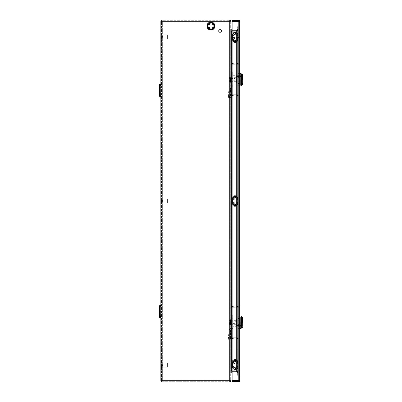 <?xml version="1.0" encoding="UTF-8"?>
<svg xmlns="http://www.w3.org/2000/svg" width="402" height="402" viewBox="0 0 402 402"><rect width="100%" height="100%" fill="white"/><g stroke="black" fill="none" stroke-linecap="round" stroke-linejoin="round"><path stroke-width="0.3" stroke-dasharray="2.01 1.51" d="M160.664 85.415L160.86 96.254L159.7 96.5L159.478 85.289L159.7 84.224L160.86 84.47L160.664 95.309L159.478 95.309L159.7 96.5L160.86 96.254L160.664 85.415L159.478 85.415L159.7 84.224L160.86 84.47L160.664 85.415L159.478 85.415L160.664 85.415L160.86 84.47L159.7 84.224L159.478 85.289L159.478 95.435L159.7 96.5L160.86 96.254L160.664 95.309L159.478 95.309L159.478 85.415M159.478 89.767L159.478 93.133L159.478 87.591L159.478 90.958L159.478 89.767L160.664 89.767L160.664 93.133L160.664 87.591L160.664 90.958L160.664 89.767L159.478 89.767M160.664 95.309L159.478 95.309M160.664 90.958L160.664 93.133L160.664 90.958L159.478 90.958L159.478 93.133L159.478 90.958L160.664 90.958M159.478 311.64L159.7 305.5L160.86 305.746L160.664 311.64L160.664 306.691L159.478 306.691L159.478 316.711L159.7 317.776L160.86 317.53L160.664 306.691L159.478 306.691L159.7 305.5L160.86 305.746L160.664 313.816L160.664 311.64L159.478 311.64L159.7 317.776L160.86 317.53L160.664 316.585L159.478 316.585L159.7 317.776L160.86 317.53L160.664 311.64L159.478 311.64L159.7 305.5L160.86 305.746L160.664 306.691L159.478 306.691L160.664 306.691L160.664 311.64L159.478 311.64L159.478 306.691L160.664 306.691L160.664 311.64L159.478 311.64L159.478 313.816L159.478 311.64M160.664 306.691L160.664 316.585L159.478 316.585L159.478 306.691L160.664 306.691L159.478 306.691M160.664 316.585L159.478 316.585M162.84 201.854L162.84 200.025L162.84 201.854M167.393 198.864L167.393 203.136L167.393 198.864L167.393 203.136L167.393 198.864L167.393 203.136L167.393 198.864L162.051 198.864L162.051 203.136L167.393 203.136L162.051 203.136L162.051 198.864L167.393 198.864L162.051 198.864L162.051 203.136L162.051 198.864L162.051 203.136L167.393 203.136M167.393 201.854L167.393 200.025L167.393 201.854M162.051 199.804L162.051 203.492L162.051 199.804M161.453 199.804L161.453 203.492L161.453 199.804M162.84 37.778L162.84 35.949L162.84 37.778M167.393 34.788L167.393 39.059L167.393 34.788L167.393 39.059L167.393 34.788L167.393 39.059L167.393 34.788L162.051 34.788L162.051 39.059L167.393 39.059L162.051 39.059L162.051 34.788L167.393 34.788L162.051 34.788L162.051 39.059L162.051 34.788L162.051 39.059L167.393 39.059M167.393 37.778L167.393 35.949L167.393 37.778M162.051 35.728L162.051 39.416L162.051 35.728M161.453 35.728L161.453 39.416L161.453 35.728M162.84 365.931L162.84 364.101L162.84 365.931M167.393 362.941L167.393 367.212L167.393 362.941L167.393 367.212L167.393 362.941L167.393 367.212L167.393 362.941L162.051 362.941L162.051 367.212L167.393 367.212L162.051 367.212L162.051 362.941L167.393 362.941L162.051 362.941L162.051 367.212L162.051 362.941L162.051 367.212L167.393 367.212M167.393 365.931L167.393 364.101L167.393 365.931M162.051 363.88L162.051 367.569L162.051 363.88M161.453 363.88L161.453 367.569L161.453 363.88M235.19 361.81L233.637 361.81L235.19 361.81M235.19 360.624L233.637 360.624L235.19 360.624M233.391 361.81L233.391 360.624L233.105 360.624L233.105 361.81L235.416 361.81L230.848 361.81L230.848 360.624L233.572 360.624L233.572 361.81M233.105 360.624L237.577 360.624L237.577 368.935L237.577 360.624L230.848 360.624L230.848 368.935L230.848 367.75L233.572 367.75L233.572 368.935L235.416 368.935L233.391 368.935L233.391 367.75L235.416 367.75L233.572 367.75M233.105 361.81L237.577 361.81L230.848 361.81L230.848 367.75L236.386 367.75L236.386 361.81L236.386 367.75L237.577 367.75L237.291 367.75L237.291 368.935L233.391 368.935M237.291 368.935L233.572 368.935M235.19 368.935L233.637 368.935L235.19 368.935M235.597 360.624L235.597 361.413L236.255 361.413L236.255 368.147L232.165 368.147L232.165 361.413L236.255 361.413M235.597 368.935L235.597 368.147L236.255 368.147M235.597 368.147L232.823 368.147L232.823 368.935M233.391 367.75L237.291 367.75M234.185 367.75L235.733 367.75L234.185 367.75M232.823 360.624L232.823 361.413L235.597 361.413M232.823 361.413L232.165 361.413M233.421 362.8A0.794 0.794 0 0 0 234.21 363.594A0.794 0.794 0 0 0 235.004 362.8A0.794 0.794 0 0 0 234.21 362.011A0.794 0.794 0 0 0 233.421 362.8A0.794 0.794 0 0 0 234.21 363.594A0.794 0.794 0 0 0 235.004 362.8A0.794 0.794 0 0 0 234.21 362.011A0.794 0.794 0 0 0 233.421 362.8M233.421 366.76A0.794 0.794 0 0 0 234.21 367.549A0.794 0.794 0 0 0 235.004 366.76A0.794 0.794 0 0 0 234.21 365.966A0.794 0.794 0 0 0 233.421 366.76A0.794 0.794 0 0 0 234.21 367.549A0.794 0.794 0 0 0 235.004 366.76A0.794 0.794 0 0 0 234.21 365.966A0.794 0.794 0 0 0 233.421 366.76M232.823 368.147L232.165 368.147M235.19 34.25L233.637 34.25L235.19 34.25M235.19 33.064L233.637 33.064L235.19 33.064M233.391 34.25L233.391 33.064L233.105 33.064L233.105 34.25L235.416 34.25L230.848 34.25L230.848 33.064L233.572 33.064L233.572 34.25M233.105 33.064L237.577 33.064L237.577 41.376L237.577 33.064L230.848 33.064L230.848 41.376L230.848 40.19L233.572 40.19L233.572 41.376L235.416 41.376L233.391 41.376L233.391 40.19L235.416 40.19L233.572 40.19M233.105 34.25L237.577 34.25L230.848 34.25L230.848 40.19L236.386 40.19L236.386 34.25L236.386 40.19L237.577 40.19L237.291 40.19L237.291 41.376L233.391 41.376M237.291 41.376L233.572 41.376M235.19 41.376L233.637 41.376L235.19 41.376M235.597 33.064L235.597 33.853L236.255 33.853L236.255 40.587L232.165 40.587L232.165 33.853L236.255 33.853M235.597 41.376L235.597 40.587L236.255 40.587M235.597 40.587L232.823 40.587L232.823 41.376M233.391 40.19L237.291 40.19M234.185 40.19L235.733 40.19L234.185 40.19M232.823 33.064L232.823 33.853L235.597 33.853M232.823 33.853L232.165 33.853M233.421 35.24A0.794 0.794 0 0 0 234.21 36.034A0.794 0.794 0 0 0 235.004 35.24A0.794 0.794 0 0 0 234.21 34.451A0.794 0.794 0 0 0 233.421 35.24A0.794 0.794 0 0 0 234.21 36.034A0.794 0.794 0 0 0 235.004 35.24A0.794 0.794 0 0 0 234.21 34.451A0.794 0.794 0 0 0 233.421 35.24M233.421 39.2A0.794 0.794 0 0 0 234.21 39.989A0.794 0.794 0 0 0 235.004 39.2A0.794 0.794 0 0 0 234.21 38.406A0.794 0.794 0 0 0 233.421 39.2A0.794 0.794 0 0 0 234.21 39.989A0.794 0.794 0 0 0 235.004 39.2A0.794 0.794 0 0 0 234.21 38.406A0.794 0.794 0 0 0 233.421 39.2M232.823 40.587L232.165 40.587M231.095 64.235L231.095 63.049L230.924 64.235L232.632 64.235L232.632 63.049L234.884 63.049L234.884 64.235L239.436 64.235L239.436 63.049L239.039 63.049L239.039 64.235M236.175 64.235L236.175 63.049L237.657 63.049L237.657 64.235L237.657 63.049L239.039 63.049M232.115 64.235L239.436 64.235L239.436 63.049L232.115 63.049M232.632 64.235L234.884 64.235L234.884 63.049L236.175 63.049M232.632 63.049L231.095 63.049M233.698 63.049L233.698 64.235L233.698 63.049M230.924 64.235L230.924 63.049M231.095 338.951L231.095 337.765L230.924 338.951L232.632 338.951L232.632 337.765L234.884 337.765L234.884 338.951L239.436 338.951L239.436 337.765L239.039 337.765L239.039 338.951M236.175 338.951L236.175 337.765L237.657 337.765L237.657 338.951L237.657 337.765L239.039 337.765M232.115 338.951L239.436 338.951L239.436 337.765L232.115 337.765M232.632 338.951L234.884 338.951L234.884 337.765L236.175 337.765M232.632 337.765L231.095 337.765M233.698 337.765L233.698 338.951L233.698 337.765M230.924 338.951L230.924 337.765M231.095 95.902L231.095 94.716L230.924 95.902L232.632 95.902L232.632 94.716L234.884 94.716L234.884 95.902L239.436 95.902L239.436 94.716L239.039 94.716L239.039 95.902M236.175 95.902L236.175 94.716L237.657 94.716L237.657 95.902L237.657 94.716L239.039 94.716M232.115 95.902L239.436 95.902L239.436 94.716L232.115 94.716M232.632 95.902L234.884 95.902L234.884 94.716L236.175 94.716M232.632 94.716L231.095 94.716M233.698 94.716L233.698 95.902L233.698 94.716M230.924 95.902L230.924 94.716M231.095 307.284L231.095 306.098L230.924 307.284L232.632 307.284L232.632 306.098L234.884 306.098L234.884 307.284L239.436 307.284L239.436 306.098L239.039 306.098L239.039 307.284M236.175 307.284L236.175 306.098L237.657 306.098L237.657 307.284L237.657 306.098L239.039 306.098M232.115 307.284L239.436 307.284L239.436 306.098L232.115 306.098M232.632 307.284L234.884 307.284L234.884 306.098L236.175 306.098M232.632 306.098L231.095 306.098M233.698 306.098L233.698 307.284L233.698 306.098M230.924 307.284L230.924 306.098M220.753 29.683A1.482 1.482 0 0 1 221.341 31.698A1.482 1.482 0 0 1 219.326 32.291A1.482 1.482 0 0 1 218.738 30.276A1.482 1.482 0 0 1 220.753 29.683A1.482 1.482 0 0 1 221.341 31.698A1.482 1.482 0 0 1 219.326 32.291A1.482 1.482 0 0 1 218.738 30.276A1.482 1.482 0 0 1 220.753 29.683M220.608 29.944A1.186 1.186 0 0 1 221.08 31.557A1.186 1.186 0 0 1 219.472 32.029A1.186 1.186 0 0 1 219 30.416A1.186 1.186 0 0 1 220.608 29.944A1.186 1.186 0 0 1 221.08 31.557A1.186 1.186 0 0 1 219.472 32.029A1.186 1.186 0 0 1 219 30.416A1.186 1.186 0 0 1 220.608 29.944M235.19 198.03L233.637 198.03L235.19 198.03M235.19 196.844L233.637 196.844L235.19 196.844M233.391 198.03L233.391 196.844L233.105 196.844L233.105 198.03L235.416 198.03L230.848 198.03L230.848 196.844L233.572 196.844L233.572 198.03M233.105 196.844L237.577 196.844L237.577 205.156L237.577 196.844L230.848 196.844L230.848 205.156L230.848 203.97L233.572 203.97L233.572 205.156L235.416 205.156L233.391 205.156L233.391 203.97L235.416 203.97L233.572 203.97M233.105 198.03L237.577 198.03L230.848 198.03L230.848 203.97L236.386 203.97L236.386 198.03L236.386 203.97L237.577 203.97L237.291 203.97L237.291 205.156L233.391 205.156M237.291 205.156L233.572 205.156M235.19 205.156L233.637 205.156L235.19 205.156M235.597 196.844L235.597 197.633L236.255 197.633L236.255 204.367L232.165 204.367L232.165 197.633L236.255 197.633M235.597 205.156L235.597 204.367L236.255 204.367M235.597 204.367L232.823 204.367L232.823 205.156M233.391 203.97L237.291 203.97M234.185 203.97L235.733 203.97L234.185 203.97M232.823 196.844L232.823 197.633L235.597 197.633M232.823 197.633L232.165 197.633M233.421 199.02A0.794 0.794 0 0 0 234.21 199.814A0.794 0.794 0 0 0 235.004 199.02A0.794 0.794 0 0 0 234.21 198.231A0.794 0.794 0 0 0 233.421 199.02A0.794 0.794 0 0 0 234.21 199.814A0.794 0.794 0 0 0 235.004 199.02A0.794 0.794 0 0 0 234.21 198.231A0.794 0.794 0 0 0 233.421 199.02M233.421 202.98A0.794 0.794 0 0 0 234.21 203.769A0.794 0.794 0 0 0 235.004 202.98A0.794 0.794 0 0 0 234.21 202.186A0.794 0.794 0 0 0 233.421 202.98A0.794 0.794 0 0 0 234.21 203.769A0.794 0.794 0 0 0 235.004 202.98A0.794 0.794 0 0 0 234.21 202.186A0.794 0.794 0 0 0 233.421 202.98M232.823 204.367L232.165 204.367M162.051 39.059L162.051 34.788M162.051 367.212L162.051 362.941M162.051 203.136L162.051 198.864M230.331 95.902L230.251 72.154L230.251 95.902L230.251 72.154L231.914 72.154L230.331 72.154L230.251 95.902L231.914 95.902L230.331 95.902M232.758 95.902L231.914 95.902L232.758 95.902L232.758 72.154L231.914 72.154L232.758 72.154L232.758 95.902M230.331 338.951L230.251 315.198L230.251 338.951L230.251 315.198L231.914 315.198L230.331 315.198L230.251 338.951L231.914 338.951L230.331 338.951M232.758 338.951L231.914 338.951L232.758 338.951L232.758 315.198L231.914 315.198L232.758 315.198L232.758 338.951M212.899 23.999L208.975 23.999A2.829 2.829 0 0 0 208.975 28.075L212.899 28.075A2.829 2.829 0 0 0 212.899 23.999L208.975 23.999C207.824 25.356 207.824 26.718 208.975 28.075L212.899 28.075A2.829 2.829 0 0 0 212.899 23.999M162.051 20.1L229.738 20.1A1.186 1.186 0 0 1 230.924 21.286L230.924 380.714L162.051 380.714L162.051 21.286L229.738 21.286L229.738 381.9L162.051 381.9A1.186 1.186 0 0 1 160.86 380.714L160.86 21.286A1.186 1.186 0 0 1 162.051 20.1L162.051 21.286L160.86 21.286M230.331 21.879L230.331 380.121L230.331 21.879A1.186 1.186 0 0 0 229.145 20.693A1.186 1.186 0 0 1 230.331 21.879L229.145 21.879L229.145 380.121L230.331 380.121A1.186 1.186 0 0 1 229.145 381.307A1.186 1.186 0 0 0 230.331 380.121L229.145 380.121L229.145 20.693L162.644 20.693L229.145 20.693L229.145 21.879L230.331 21.879M161.453 380.121L161.453 21.879L161.453 380.121A1.186 1.186 0 0 0 162.644 381.307L229.145 381.307L229.145 380.121L162.644 380.121L229.145 380.121L229.145 381.307L162.644 381.307A1.186 1.186 0 0 1 161.453 380.121L162.644 380.121L162.644 21.879L229.145 21.879L162.644 21.879L162.644 380.121L161.453 380.121M230.331 31.778L230.331 29.401L230.331 31.778L231.522 31.778L231.522 30.592A1.186 1.186 0 0 1 230.331 29.401A1.186 1.186 0 0 0 231.522 30.592L231.522 371.408L237.059 371.408L231.522 371.408L231.522 370.222L237.059 370.222L237.059 31.778L231.522 31.778L231.522 370.222L230.331 370.222L230.331 31.778L230.331 372.599L230.331 370.222L237.059 370.222L237.059 371.408A1.186 1.186 0 0 1 238.25 372.599A1.186 1.186 0 0 0 237.059 371.408L237.059 30.592L231.522 30.592L237.059 30.592A1.186 1.186 0 0 0 238.25 29.401A1.186 1.186 0 0 1 237.059 30.592L237.059 31.778L230.331 31.778M230.331 372.599A1.186 1.186 0 0 1 231.522 371.408A1.186 1.186 0 0 0 230.331 372.599M238.25 29.401L238.25 372.599L238.25 370.222L239.436 370.222L239.436 31.778L239.436 370.222L238.25 370.222L238.25 31.778L238.25 370.222L237.059 370.222L238.25 370.222L238.25 29.401M161.453 21.879A1.186 1.186 0 0 1 162.644 20.693A1.186 1.186 0 0 0 161.453 21.879L162.644 21.879L161.453 21.879M238.25 375.367L238.25 26.632L238.25 28.612L237.657 28.612L237.657 26.632L237.657 375.367L237.657 28.612L238.25 28.612L238.25 375.367L237.657 375.367L238.25 375.367M230.924 28.808L230.924 373.192L230.924 370.815L232.115 370.815L232.115 372.006L232.115 370.815L236.466 370.815L236.466 372.006A1.186 1.186 0 0 1 237.657 373.192A1.186 1.186 0 0 0 236.466 372.006L232.115 372.006L236.466 372.006L236.466 31.185L237.657 31.185L237.657 373.192L237.657 28.808L237.657 31.185L232.115 31.185L232.115 29.994L236.466 29.994L232.115 29.994L232.115 31.185L236.466 31.185L236.466 29.994A1.186 1.186 0 0 0 237.657 28.808A1.186 1.186 0 0 1 236.466 29.994L236.466 370.815L232.115 370.815L232.115 31.185L230.924 31.185L230.924 28.808A1.186 1.186 0 0 0 232.115 29.994M230.924 370.815L230.924 31.185M238.25 26.632L237.657 26.632L238.25 26.632M242.522 74.727L242.522 79.676C242.522 86.058 242.522 86.058 242.522 79.676M241.929 74.134L241.929 85.214M242.522 75.661L242.522 83.686A3.96 3.96 0 0 1 241.336 80.862L241.336 78.485A3.96 3.96 0 0 1 242.522 75.661L242.522 83.686A3.96 3.96 0 0 1 241.336 80.862L241.336 78.485A3.96 3.96 0 0 1 242.522 75.661M241.612 79.676L241.612 74.134L241.612 79.676C241.612 86.822 241.612 86.822 241.612 79.676L241.612 85.214M236.703 79.676C236.703 83.762 236.703 83.762 236.703 79.676C236.703 83.762 236.703 83.762 236.703 79.676L236.703 76.506L236.703 79.676M235.873 79.676C235.873 82.867 235.873 82.867 235.873 79.676C235.873 82.867 235.873 82.867 235.873 79.676L235.873 77.199L235.873 79.676M231.441 81.651L231.441 77.697L231.441 81.651L235.873 81.651M235.873 77.697L231.441 77.697M236.19 79.676L236.19 78.702L236.19 79.676M231.24 82.345L231.24 77.003L231.24 82.345L230.452 82.345L230.452 77.003L230.452 82.345M231.24 79.676L231.24 78.485L231.24 79.676M235.321 78.686L235.12 80.862L235.12 78.485L231.24 78.485M235.321 80.666L231.24 80.862M229.266 81.958L229.266 77.39L229.266 81.958L230.452 81.958L230.452 80.817L230.452 81.958M229.266 80.817L230.452 80.817L230.452 78.531L230.452 80.817L229.266 80.817M229.266 78.531L230.452 78.531L230.452 77.39L230.452 78.531L229.266 78.531M229.266 77.39L230.452 77.39M230.452 77.003L231.24 77.003M240.622 79.676C240.622 72.626 240.622 72.626 240.622 79.676C240.622 72.626 240.622 72.626 240.622 79.676L240.622 85.139L240.622 79.676M240.029 79.676C240.029 72.626 240.029 72.626 240.029 79.676C240.029 72.626 240.029 72.626 240.029 79.676L240.029 73.34L240.029 79.676M240.823 79.676C240.823 71.506 240.823 71.506 240.823 79.676L240.823 86.008M232.904 75.32L232.904 84.028L232.904 75.32L240.622 75.32M240.622 84.028L232.904 84.028M237.934 83.656L237.934 73.601L237.934 85.747L237.934 83.656L239.436 83.656L239.436 73.601L239.436 83.656M237.934 76.139L237.934 83.435L237.934 76.139M237.934 77.581L239.436 77.581M237.934 73.601L239.436 73.601M237.934 75.692L240.029 75.697L240.029 77.671L240.029 75.697L239.436 75.697L239.436 81.676L240.029 81.676L240.029 83.651L240.029 77.671L240.029 81.676L239.436 81.676L239.436 77.671L240.029 77.671L239.436 77.671L239.436 75.697M237.934 81.767L239.436 81.767M237.934 85.747L239.436 85.747M239.436 83.214L239.436 75.913L239.436 83.214M230.452 97.485L228.828 97.405L228.869 90.214L230.452 90.214L230.452 97.485L228.869 97.485L228.869 90.214L230.452 90.214L230.452 97.485M230.452 88.309L230.336 91.42L230.452 88.309A0.794 0.794 0 0 1 230.738 87.701A0.794 0.794 0 0 0 230.452 88.309M230.336 97.606L228.326 97.374L228.828 97.405L228.869 90.214L228.175 96.374L228.326 97.374L228.828 91.219L228.828 97.405L230.336 97.606L229.833 97.575L230.336 97.606L230.336 91.42L228.828 91.219L230.336 91.42L229.678 96.575A0.99 0.281 97.6 0 0 229.828 97.575A0.99 0.281 97.6 0 0 229.833 97.575A0.99 0.281 97.6 0 1 229.828 97.575A0.99 0.281 97.6 0 1 229.678 96.575L228.175 96.374L229.678 96.575L230.336 91.42L230.336 97.606M228.869 88.309L228.869 90.214L228.869 88.309A2.377 2.377 0 0 1 229.723 86.485A2.377 2.377 0 0 0 228.869 88.309M231.969 86.671L230.738 87.701L231.969 86.671A2.377 2.377 0 0 0 232.823 84.847A2.377 2.377 0 0 1 231.969 86.671M230.959 85.455L229.723 86.485L230.959 85.455A0.794 0.794 0 0 0 231.24 84.847A0.794 0.794 0 0 1 230.959 85.455M232.823 78.626L232.823 84.847L232.823 78.626C232.823 75.345 232.823 75.345 232.823 78.626C232.823 75.345 232.823 75.345 232.823 78.626L231.24 78.626L231.24 84.847L231.24 78.626C231.24 75.345 231.24 75.345 231.24 78.626C231.24 75.345 231.24 75.345 231.24 78.626L232.823 78.626M233.853 40.089L235.914 40.089L233.853 40.089L233.853 34.351L235.914 34.351L233.853 34.351M237.26 40.089L232.115 40.089L237.26 40.089L237.26 34.351L232.507 34.351L232.507 40.089L232.507 34.351L232.115 34.351L232.115 40.089L232.115 34.351L237.26 34.351M233.853 367.649L235.914 367.649L233.853 367.649L233.853 361.911L235.914 361.911L233.853 361.911M237.26 367.649L232.115 367.649L237.26 367.649L237.26 361.911L232.507 361.911L232.507 367.649L232.507 361.911L232.115 361.911L232.115 367.649L232.115 361.911L237.26 361.911M239.436 39.416L239.436 37.22L239.436 39.416M239.039 39.416L239.039 37.22L239.039 39.416M239.039 39.275L239.039 37.517L239.039 39.275M233.105 39.275L233.105 37.517L233.105 39.275M238.25 31.778L237.059 31.778L238.25 31.778M238.25 25.246L238.25 376.754L238.25 25.246L239.436 25.246L238.25 25.246M239.436 376.754L238.25 376.754L239.436 376.754L239.436 25.246L239.436 376.754M235.959 360.463L233.135 360.463L233.808 360.463L233.808 360.187L233.135 360.187L236.637 360.187L235.647 360.187L235.647 360.463L235.959 360.187M233.808 360.463L235.647 360.187M234.12 360.463L235.647 360.463M233.808 360.187L234.12 360.187M235.959 32.904L233.135 32.904L233.808 32.904L233.808 32.627L233.135 32.627L236.637 32.627L235.647 32.627L235.647 32.904L235.959 32.627M233.808 32.904L235.647 32.627M234.12 32.904L235.647 32.904M233.808 32.627L234.12 32.627M235.959 369.373L233.135 369.373L233.808 369.373L233.808 369.096L233.135 369.096L236.637 369.096L235.647 369.096L235.647 369.373L235.959 369.096M233.808 369.373L235.647 369.096M234.12 369.373L235.647 369.373M233.808 369.096L234.12 369.096M235.753 369.75L233.894 369.75L235.753 369.75M235.406 370.141L234.291 370.141L235.406 370.141M235.753 369.433L233.894 369.433L235.753 369.433M235.562 369.036L234.11 369.036L235.562 369.036M235.562 369.433L234.11 369.433L235.562 369.433M235.753 360.524L233.894 360.524L235.753 360.524M235.753 369.036L233.894 369.036L235.753 369.036M235.562 360.127L234.11 360.127L235.562 360.127M235.562 360.524L234.11 360.524L235.562 360.524M235.753 359.81L233.894 359.81L235.753 359.81M235.753 360.127L233.894 360.127L235.753 360.127M234.361 359.418L235.477 359.418L234.361 359.418M235.959 41.813L233.135 41.813L233.808 41.813L233.808 41.537L233.135 41.537L236.637 41.537L235.647 41.537L235.647 41.813L235.959 41.537M233.808 41.813L235.647 41.537M234.12 41.813L235.647 41.813M233.808 41.537L234.12 41.537M235.753 42.19L233.894 42.19L235.753 42.19M235.406 42.582L234.291 42.582L235.406 42.582M235.753 41.873L233.894 41.873L235.753 41.873M235.562 41.476L234.11 41.476L235.562 41.476M235.562 41.873L234.11 41.873L235.562 41.873M235.753 32.964L233.894 32.964L235.753 32.964M235.753 41.476L233.894 41.476L235.753 41.476M235.562 32.567L234.11 32.567L235.562 32.567M235.562 32.964L234.11 32.964L235.562 32.964M235.753 32.25L233.894 32.25L235.753 32.25M235.753 32.567L233.894 32.567L235.753 32.567M234.361 31.858L235.477 31.858L234.361 31.858M242.522 317.379L242.522 322.324C242.522 328.71 242.522 328.71 242.522 322.324M241.929 316.786L241.929 327.866M242.522 318.314L242.522 326.339A3.96 3.96 0 0 1 241.336 323.515L241.336 321.138A3.96 3.96 0 0 1 242.522 318.314L242.522 326.339A3.96 3.96 0 0 1 241.336 323.515L241.336 321.138A3.96 3.96 0 0 1 242.522 318.314M241.612 322.324L241.612 316.786L241.612 322.324C241.612 329.474 241.612 329.474 241.612 322.324L241.612 327.866M236.703 322.324C236.703 326.409 236.703 326.409 236.703 322.324C236.703 326.409 236.703 326.409 236.703 322.324L236.703 319.158L236.703 322.324M235.873 322.324C235.873 325.519 235.873 325.519 235.873 322.324C235.873 325.519 235.873 325.519 235.873 322.324L235.873 319.851L235.873 322.324M231.441 324.303L231.441 320.349L231.441 324.303L235.873 324.303M235.873 320.349L231.441 320.349M236.19 322.324L236.19 323.298L236.19 322.324M231.24 324.997L231.24 319.655L231.24 324.997L230.452 324.997L230.452 319.655L230.452 324.997M231.24 322.324L231.24 323.515L231.24 322.324M235.321 321.334L235.12 323.515L235.12 321.138L231.24 321.138M235.321 323.314L231.24 323.515M229.266 324.61L229.266 320.042L229.266 324.61L230.452 324.61L230.452 323.469L230.452 324.61M229.266 323.469L230.452 323.469L230.452 321.183L230.452 323.469L229.266 323.469M229.266 321.183L230.452 321.183L230.452 320.042L230.452 321.183L229.266 321.183M229.266 320.042L230.452 320.042M230.452 319.655L231.24 319.655M240.622 322.324C240.622 315.279 240.622 315.279 240.622 322.324C240.622 315.279 240.622 315.279 240.622 322.324L240.622 327.791L240.622 322.324M240.029 322.324C240.029 315.279 240.029 315.279 240.029 322.324C240.029 315.279 240.029 315.279 240.029 322.324L240.029 328.66L240.029 322.324M240.823 322.324C240.823 314.153 240.823 314.153 240.823 322.324L240.823 328.66M232.904 317.972L232.904 326.68L232.904 317.972L240.622 317.972M240.622 326.68L232.904 326.68M237.934 326.308L237.934 316.253L237.934 328.399L237.934 326.308L239.436 326.308L239.436 316.253L239.436 328.399L239.436 326.308L240.029 326.303L240.029 324.329L240.029 326.303L239.436 326.303L239.436 324.329L240.029 324.329L240.029 318.349L240.029 324.329L239.436 324.329L239.436 326.303M237.934 318.786L237.934 326.087L237.934 318.786M237.934 320.233L239.436 320.233M237.934 316.253L239.436 316.253M237.934 318.344L239.436 318.344M237.934 324.419L239.436 324.419M237.934 328.399L239.436 328.399M239.436 325.861L239.436 318.565L239.436 325.861M230.452 340.137L228.828 340.057L228.869 332.866L230.452 332.866L230.452 340.137L228.869 340.137L228.869 332.866L230.452 332.866L230.452 340.137M230.452 330.962L230.336 334.072L230.452 330.962A0.794 0.794 0 0 1 230.738 330.349A0.794 0.794 0 0 0 230.452 330.962M230.336 340.258L228.326 340.027L228.828 340.057L228.869 332.866L228.175 339.027L228.326 340.027L228.828 333.871L228.828 340.057L230.336 340.258L229.833 340.223L230.336 340.258L230.336 334.072L228.828 333.871L230.336 334.072L229.678 339.228A0.99 0.281 97.6 0 0 229.828 340.223A0.99 0.281 97.6 0 0 229.833 340.223A0.99 0.281 97.6 0 1 229.828 340.223A0.99 0.281 97.6 0 1 229.678 339.228L228.175 339.027L229.678 339.228L230.336 334.072L230.336 340.258M228.869 330.962L228.869 332.866L228.869 330.962A2.377 2.377 0 0 1 229.723 329.132A2.377 2.377 0 0 0 228.869 330.962M231.969 329.323L230.738 330.349L231.969 329.323A2.377 2.377 0 0 0 232.823 327.494A2.377 2.377 0 0 1 231.969 329.323M230.959 328.107L229.723 329.132L230.959 328.107A0.794 0.794 0 0 0 231.24 327.494A0.794 0.794 0 0 1 230.959 328.107M232.823 321.273L232.823 327.494L232.823 321.273C232.823 317.992 232.823 317.992 232.823 321.273C232.823 317.992 232.823 317.992 232.823 321.273L231.24 321.273L231.24 327.494L231.24 321.273C231.24 317.992 231.24 317.992 231.24 321.273C231.24 317.992 231.24 317.992 231.24 321.273L232.823 321.273M233.853 203.869L235.914 203.869L233.853 203.869L233.853 198.131L235.914 198.131L233.853 198.131M237.26 203.869L232.115 203.869L237.26 203.869L237.26 198.131L232.507 198.131L232.507 203.869L232.507 198.131L232.115 198.131L232.115 203.869L232.115 198.131L237.26 198.131M235.959 196.684L233.135 196.684L233.808 196.684L233.808 196.407L233.135 196.407L236.637 196.407L235.647 196.407L235.647 196.684L235.959 196.407M233.808 196.684L235.647 196.407M234.12 196.684L235.647 196.684M233.808 196.407L234.12 196.407M235.959 205.593L233.135 205.593L233.808 205.593L233.808 205.316L233.135 205.316L236.637 205.316L235.647 205.316L235.647 205.593L235.959 205.316M233.808 205.593L235.647 205.316M234.12 205.593L235.647 205.593M233.808 205.316L234.12 205.316M235.753 205.97L233.894 205.97L235.753 205.97M235.406 206.362L234.291 206.362L235.406 206.362M235.753 205.653L233.894 205.653L235.753 205.653M235.562 205.256L234.11 205.256L235.562 205.256M235.562 205.653L234.11 205.653L235.562 205.653M235.753 196.744L233.894 196.744L235.753 196.744M235.753 205.256L233.894 205.256L235.753 205.256M235.562 196.347L234.11 196.347L235.562 196.347M235.562 196.744L234.11 196.744L235.562 196.744M235.753 196.03L233.894 196.03L235.753 196.03M235.753 196.347L233.894 196.347L235.753 196.347M234.361 195.638L235.477 195.638L234.361 195.638M239.436 318.349L239.436 320.324L240.029 320.324L239.436 320.324L239.436 324.329L239.436 318.349L240.029 318.349L239.436 318.349M232.115 380.513L232.115 381.704L238.843 381.704A1.186 1.186 0 0 0 240.029 380.513L240.029 21.487A1.186 1.186 0 0 0 238.843 20.296L232.115 20.296L232.115 380.513L238.843 380.513L238.843 20.296M239.436 83.651L240.029 83.651L239.436 83.651L239.436 81.676L239.436 83.651M232.115 379.92L232.115 20.894L232.115 22.08L238.25 22.08L238.25 20.894A1.186 1.186 0 0 1 239.436 22.08A1.186 1.186 0 0 0 238.25 20.894L238.25 381.106A1.186 1.186 0 0 0 239.436 379.92A1.186 1.186 0 0 1 238.25 381.106L238.25 379.92L239.436 379.92L239.436 22.08L239.436 379.92L238.25 379.92L238.25 22.08L232.115 22.08L232.115 381.106L232.115 379.92L238.25 379.92L232.115 379.92M232.115 381.106L238.25 381.106L232.115 381.106M232.115 20.894L238.25 20.894L232.115 20.894M208.955 24.1A2.769 2.769 0 0 1 212.914 24.1A2.769 2.769 0 0 0 208.955 24.1L208.955 26.04A1.98 1.98 0 0 1 210.934 24.06A1.98 1.98 0 0 1 212.914 26.04L212.914 27.979A2.769 2.769 0 0 1 208.955 27.979L208.955 26.04A1.98 1.98 0 0 0 210.934 28.014A1.98 1.98 0 0 0 212.914 26.04A1.98 1.98 0 0 0 210.934 24.06A1.98 1.98 0 0 0 208.955 26.04A1.98 1.98 0 0 0 210.934 28.014A1.98 1.98 0 0 0 212.914 26.04A1.98 1.98 0 0 0 210.934 24.06A1.98 1.98 0 0 0 208.955 26.04A1.98 1.98 0 0 0 210.934 28.014A1.98 1.98 0 0 0 212.914 26.04A1.98 1.98 0 0 0 210.934 24.06A1.98 1.98 0 0 0 208.955 26.04A1.98 1.98 0 0 0 210.934 28.014A1.98 1.98 0 0 0 212.914 26.04A1.98 1.98 0 0 0 210.934 24.06A1.98 1.98 0 0 0 208.955 26.04A1.98 1.98 0 0 0 210.934 28.014A1.98 1.98 0 0 0 212.914 26.04A1.98 1.98 0 0 0 210.934 24.06A1.98 1.98 0 0 0 208.955 26.04A1.98 1.98 0 0 0 210.934 28.014A1.98 1.98 0 0 0 212.914 26.04A1.98 1.98 0 0 0 210.934 24.06A1.98 1.98 0 0 0 208.955 26.04A1.98 1.98 0 0 0 210.934 28.014A1.98 1.98 0 0 0 212.914 26.04A1.98 1.98 0 0 0 210.934 24.06A1.98 1.98 0 0 0 208.955 26.04A1.98 1.98 0 0 0 210.934 28.014A1.98 1.98 0 0 0 212.914 26.04A1.98 1.98 0 0 0 210.934 24.06A1.98 1.98 0 0 0 208.955 26.04A1.98 1.98 0 0 0 210.934 28.014A1.98 1.98 0 0 0 212.914 26.04A1.98 1.98 0 0 0 210.934 24.06A1.98 1.98 0 0 0 208.955 26.04A1.98 1.98 0 0 0 210.934 28.014A1.98 1.98 0 0 0 212.914 26.04L212.914 27.979A2.769 2.769 0 0 1 208.955 27.979L208.955 24.1M214.301 24.095L214.301 27.979L210.934 29.924L207.573 27.979L207.573 24.095L210.934 22.15L214.301 24.095L214.301 27.979L210.934 29.924L207.573 27.979L207.573 24.095L210.934 22.15L212.618 23.125A3.367 3.367 0 0 0 207.573 26.04A3.367 3.367 0 0 0 212.688 28.909A3.367 3.367 0 0 0 212.618 23.125A3.367 3.367 0 0 1 212.618 28.949A3.367 3.367 0 0 1 209.251 28.949L210.934 29.924L214.301 27.979L214.301 24.095L210.934 22.15L209.251 23.125A3.367 3.367 0 0 1 212.618 23.125L210.934 22.15L209.186 23.165A3.367 3.367 0 0 1 209.251 23.125L207.573 24.095L207.573 26.04A3.367 3.367 0 0 1 209.186 23.165L207.573 24.095L207.573 27.979L209.251 28.949A3.367 3.367 0 0 1 207.573 26.04L207.573 27.979L210.934 29.924L212.688 28.914L214.301 27.979L214.301 24.095L212.618 23.125A3.367 3.367 0 0 0 207.573 26.04A3.367 3.367 0 0 0 212.688 28.909A3.367 3.367 0 0 0 212.618 23.125A3.367 3.367 0 0 1 212.618 28.949A3.367 3.367 0 0 1 209.251 28.949L210.934 29.924L214.301 27.979L214.301 24.095L210.934 22.15L209.251 23.125A3.367 3.367 0 0 1 212.618 23.125L210.934 22.15L209.186 23.165A3.367 3.367 0 0 1 209.251 23.125L207.573 24.095L207.573 26.04A3.367 3.367 0 0 1 209.186 23.165L207.573 24.095L207.573 27.979L209.251 28.949A3.367 3.367 0 0 1 207.573 26.04L207.573 27.979L210.934 29.924L212.688 28.914L214.301 27.979L214.301 24.095L212.618 23.125A3.367 3.367 0 0 0 207.573 26.04A3.367 3.367 0 0 0 212.688 28.909A3.367 3.367 0 0 0 212.618 23.125A3.367 3.367 0 0 1 212.618 28.949A3.367 3.367 0 0 1 209.251 28.949L210.934 29.924L214.301 27.979L214.301 24.095L210.934 22.15L209.251 23.125A3.367 3.367 0 0 1 212.618 23.125L210.934 22.15L209.186 23.165A3.367 3.367 0 0 1 209.251 23.125L207.573 24.095L207.573 26.04A3.367 3.367 0 0 1 209.186 23.165L207.573 24.095L207.573 27.979L209.251 28.949A3.367 3.367 0 0 1 207.573 26.04L207.573 27.979L210.934 29.924L214.301 27.979L214.301 24.095M210.934 30.195A4.156 4.156 0 0 0 215.09 26.04A4.156 4.156 0 0 0 210.934 21.879A4.156 4.156 0 0 0 206.779 26.04A4.156 4.156 0 0 0 210.934 30.195A4.156 4.156 0 0 0 215.09 26.04A4.156 4.156 0 0 0 210.934 21.879A4.156 4.156 0 0 0 206.779 26.04A4.156 4.156 0 0 0 210.934 30.195M214.261 24.22C212.125 19.814 205.055 23.678 207.608 27.854C209.749 32.261 216.814 28.401 214.261 24.22M210.934 28.944A2.904 2.904 0 0 1 208.03 26.04A2.904 2.904 0 0 1 210.934 23.135A2.904 2.904 0 0 1 213.839 26.04A2.904 2.904 0 0 1 210.934 28.944A2.904 2.904 0 0 1 208.03 26.04A2.904 2.904 0 0 1 210.934 23.135A2.904 2.904 0 0 1 213.839 26.04A2.904 2.904 0 0 1 210.934 28.944M210.934 22.261A3.774 3.774 0 0 1 214.713 26.04A3.774 3.774 0 0 1 210.934 29.813A3.774 3.774 0 0 1 207.161 26.04A3.774 3.774 0 0 1 214.251 24.226A3.774 3.774 0 0 1 210.934 29.813A3.774 3.774 0 0 1 207.623 27.849A3.774 3.774 0 0 1 210.934 22.261M211.904 27.808A2.02 2.02 0 0 1 209.166 27.004A2.02 2.02 0 0 1 209.97 24.266A2.02 2.02 0 0 1 212.708 25.07A2.02 2.02 0 0 1 211.904 27.808A2.02 2.02 0 0 0 212.708 25.07A2.02 2.02 0 0 0 209.97 24.266A2.02 2.02 0 0 0 209.166 27.004A2.02 2.02 0 0 0 211.904 27.808M212.859 29.557A4.01 4.01 0 0 1 207.417 27.959A4.01 4.01 0 0 1 209.015 22.522A4.01 4.01 0 0 1 214.452 24.115A4.01 4.01 0 0 1 212.859 29.557A4.01 4.01 0 0 0 214.452 24.115A4.01 4.01 0 0 0 209.015 22.522A4.01 4.01 0 0 0 207.417 27.959A4.01 4.01 0 0 0 212.859 29.557M206.975 26.04A3.96 3.96 0 0 0 210.934 29.994A3.96 3.96 0 0 0 214.894 26.04A3.96 3.96 0 0 0 210.934 22.08A3.96 3.96 0 0 0 206.975 26.04A3.96 3.96 0 0 0 210.934 29.994A3.96 3.96 0 0 0 214.894 26.04A3.96 3.96 0 0 0 210.934 22.08A3.96 3.96 0 0 0 206.975 26.04M213.015 26.04A2.08 2.08 0 0 0 210.934 23.959A2.08 2.08 0 0 0 208.859 26.04A2.08 2.08 0 0 0 210.934 28.115A2.08 2.08 0 0 0 213.015 26.04A2.08 2.08 0 0 0 210.934 23.959A2.08 2.08 0 0 0 208.859 26.04A2.08 2.08 0 0 0 210.934 28.115A2.08 2.08 0 0 0 213.015 26.04M214.995 24.753L214.995 27.326L214.1 27.326L214.402 27.326L214.402 24.753L214.402 27.326L214.402 24.753L214.1 24.753L214.995 24.753L214.402 24.753L214.402 27.326L214.995 27.326L214.1 27.326L214.995 27.326L214.995 24.753L214.1 24.753A3.412 3.412 0 0 0 207.774 24.753L206.879 24.753L207.472 24.753L207.472 27.326L207.774 27.326A3.412 3.412 0 0 0 214.1 27.326A3.412 3.412 0 0 1 210.934 29.452A3.412 3.412 0 0 0 214.1 27.326A3.412 3.412 0 0 1 207.774 27.326A3.412 3.412 0 0 0 210.934 29.452A3.412 3.412 0 0 1 207.774 27.326L206.879 27.326L207.774 27.326L206.879 27.326L207.472 27.326L207.472 24.753L207.774 24.753L207.472 24.753L207.472 27.326L207.472 24.753L206.879 24.753L207.774 24.753A3.412 3.412 0 0 1 210.934 22.623A3.412 3.412 0 0 0 207.774 24.753A3.412 3.412 0 0 1 214.1 24.753A3.412 3.412 0 0 0 210.934 22.623A3.412 3.412 0 0 1 214.1 24.753L214.1 27.326L214.1 24.753L214.1 27.326L214.1 24.753L214.995 24.753L214.995 27.326L214.995 24.753M210.934 28.135A2.1 2.1 0 0 0 213.035 26.04A2.1 2.1 0 0 0 210.934 23.939A2.1 2.1 0 0 0 208.839 26.04A2.1 2.1 0 0 0 210.934 28.135A2.1 2.1 0 0 0 213.035 26.04A2.1 2.1 0 0 0 210.934 23.939A2.1 2.1 0 0 0 208.839 26.04A2.1 2.1 0 0 0 210.934 28.135A2.1 2.1 0 0 1 208.839 26.04A2.1 2.1 0 0 1 210.934 23.939A2.1 2.1 0 0 1 213.035 26.04A2.1 2.1 0 0 1 210.934 28.135A2.1 2.1 0 0 1 208.839 26.04A2.1 2.1 0 0 1 210.934 23.939A2.1 2.1 0 0 1 213.035 26.04A2.1 2.1 0 0 1 210.934 28.135M206.879 24.753L206.879 27.326L206.879 24.753M212.779 27.045A2.1 2.1 0 0 0 211.939 24.195A2.1 2.1 0 0 0 209.095 25.03A2.1 2.1 0 0 0 209.929 27.879A2.1 2.1 0 0 0 212.779 27.045M213.578 27.482A3.01 3.01 0 0 0 212.377 23.396A3.01 3.01 0 0 0 208.296 24.592A3.01 3.01 0 0 0 209.492 28.678A3.01 3.01 0 0 0 213.578 27.482M208.191 24.537A3.126 3.126 0 0 1 212.437 23.291A3.126 3.126 0 0 1 213.678 27.537A3.126 3.126 0 0 1 209.437 28.783A3.126 3.126 0 0 1 208.191 24.537M212.879 27.1A2.216 2.216 0 0 0 212 24.095A2.216 2.216 0 0 0 208.99 24.974A2.216 2.216 0 0 0 209.874 27.979A2.216 2.216 0 0 0 212.879 27.1M212.779 25.03A2.1 2.1 0 0 1 211.939 27.879A2.1 2.1 0 0 1 209.095 27.045A2.1 2.1 0 0 1 209.929 24.195A2.1 2.1 0 0 1 212.779 25.03M213.578 24.592A3.01 3.01 0 0 1 212.377 28.678A3.01 3.01 0 0 1 208.296 27.482A3.01 3.01 0 0 1 209.492 23.396A3.01 3.01 0 0 1 213.578 24.592M208.191 27.537A3.126 3.126 0 0 0 212.437 28.783A3.126 3.126 0 0 0 213.678 24.537A3.126 3.126 0 0 0 209.437 23.291A3.126 3.126 0 0 0 208.191 27.537M212.879 24.974A2.216 2.216 0 0 1 212 27.979A2.216 2.216 0 0 1 208.99 27.1A2.216 2.216 0 0 1 209.874 24.095A2.216 2.216 0 0 1 212.879 24.974M235.873 78.702L236.778 79.676L235.873 80.646M235.873 321.354L236.778 322.324L235.873 323.298M234.858 360.624L234.858 361.81M235.13 360.624L235.13 361.81M237.291 361.81L237.291 360.624M235.984 361.81L235.984 360.624M235.984 368.935L235.984 367.75M235.13 367.75L235.13 368.935M234.858 367.75L234.858 368.935M234.858 33.064L234.858 34.25M235.13 33.064L235.13 34.25M237.291 34.25L237.291 33.064M235.984 34.25L235.984 33.064M235.984 41.376L235.984 40.19M235.13 40.19L235.13 41.376M234.858 40.19L234.858 41.376M238.049 64.235L238.049 63.049M237.487 64.235L237.487 63.049M235.949 64.235L235.949 63.049M232.406 64.235L232.406 63.049M238.311 64.235L238.311 63.049M238.049 338.951L238.049 337.765M237.487 338.951L237.487 337.765M235.949 338.951L235.949 337.765M232.406 338.951L232.406 337.765M238.311 338.951L238.311 337.765M238.049 95.902L238.049 94.716M237.487 95.902L237.487 94.716M235.949 95.902L235.949 94.716M232.406 95.902L232.406 94.716M238.311 95.902L238.311 94.716M238.049 307.284L238.049 306.098M237.487 307.284L237.487 306.098M235.949 307.284L235.949 306.098M232.406 307.284L232.406 306.098M238.311 307.284L238.311 306.098M234.858 196.844L234.858 198.03M235.13 196.844L235.13 198.03M237.291 198.03L237.291 196.844M235.984 198.03L235.984 196.844M235.984 205.156L235.984 203.97M235.13 203.97L235.13 205.156M234.858 203.97L234.858 205.156M231.914 95.902L231.914 72.154L231.914 95.902M231.914 338.951L231.914 315.198L231.914 338.951M230.924 21.286L229.738 21.286L229.738 20.1M162.644 381.307L162.644 380.121L162.644 381.307M162.644 20.693L162.644 21.879L162.644 20.693M238.25 373.388L237.657 373.388L238.25 373.388M232.115 370.815L232.115 31.185M162.051 381.9L162.051 380.714L160.86 380.714M237.657 370.815L236.466 370.815L237.657 370.815M229.833 97.575L228.326 97.374L229.833 97.575M236.818 34.351L236.818 40.089M234.884 34.351L234.884 40.089M233.894 34.351L233.894 40.089M236.818 361.911L236.818 367.649M234.884 361.911L234.884 367.649M233.894 361.911L233.894 367.649M229.833 340.223L228.326 340.027L229.833 340.223M236.818 198.131L236.818 203.869M234.884 198.131L234.884 203.869M233.894 198.131L233.894 203.869M240.029 380.513L238.843 380.513L238.843 381.704M240.029 21.487L232.115 21.487M207.774 27.326L207.774 24.753L207.774 27.326M160.664 93.133L159.478 93.133L160.664 93.133M160.664 87.591L159.478 87.591L160.664 87.591M160.664 313.816L159.478 313.816L160.664 313.816M167.393 200.025L162.84 200.025L162.277 201L162.84 201.975L167.393 201.975L162.84 201.975L162.277 201L162.84 200.025L167.393 200.025L162.84 200.025L162.277 201L162.84 201.975L167.393 201.975M161.453 198.508L162.051 198.508M161.453 203.492L162.051 203.492M167.393 35.949L162.84 35.949L162.277 36.924L162.84 37.899L167.393 37.899L162.84 37.899L162.277 36.924L162.84 35.949L167.393 35.949L162.84 35.949L162.277 36.924L162.84 37.899L167.393 37.899M161.453 34.431L162.051 34.431M161.453 39.416L162.051 39.416M167.393 364.101L162.84 364.101L162.277 365.076L162.84 366.051L167.393 366.051L162.84 366.051L162.277 365.076L162.84 364.101L167.393 364.101L162.84 364.101L162.277 365.076L162.84 366.051L167.393 366.051M161.453 362.584L162.051 362.584M161.453 367.569L162.051 367.569M235.733 361.81L235.733 360.624M233.637 361.81L233.637 360.624M235.416 360.624L235.416 361.81M235.416 367.75L235.416 368.935M233.637 368.935L233.637 367.75M235.733 368.935L235.733 367.75M233.105 367.75L233.105 368.935M235.733 34.25L235.733 33.064M233.637 34.25L233.637 33.064M235.416 33.064L235.416 34.25M235.416 40.19L235.416 41.376M233.637 41.376L233.637 40.19M235.733 41.376L235.733 40.19M233.105 40.19L233.105 41.376M235.733 198.03L235.733 196.844M233.637 198.03L233.637 196.844M235.416 196.844L235.416 198.03M235.416 203.97L235.416 205.156M233.637 205.156L233.637 203.97M235.733 205.156L235.733 203.97M233.105 203.97L233.105 205.156M236.703 82.842L241.612 82.842M236.703 76.506L241.612 76.506M235.873 82.149L236.703 82.149M235.873 77.199L236.703 77.199M240.029 74.209L240.622 74.209M240.029 85.139L240.622 85.139M239.436 75.913L237.934 75.913M239.436 83.435L237.934 83.435M229.828 97.575L228.321 97.374L229.828 97.575M232.823 76.114L231.24 76.114M235.914 40.089L235.914 34.351M235.914 367.649L235.914 361.911M239.039 40.19L239.436 40.19M239.039 37.22L239.436 37.22M233.105 39.893L239.039 39.893M233.105 37.517L239.039 37.517M236.637 360.463L236.637 360.187M233.135 360.463L233.135 360.187M235.678 360.463L235.678 360.187M234.095 360.463L234.095 360.187M236.637 32.904L236.637 32.627M233.135 32.904L233.135 32.627M235.678 32.904L235.678 32.627M234.095 32.904L234.095 32.627M236.637 369.373L236.637 369.096M233.135 369.373L233.135 369.096M235.678 369.373L235.678 369.096M234.095 369.373L234.095 369.096M234.291 370.141L233.894 369.433M235.477 370.141L235.873 369.433M234.11 369.433L234.11 369.036M235.657 369.433L235.657 369.036M233.894 369.036L233.894 360.524M235.873 369.036L235.873 360.524M234.11 360.524L234.11 360.127M235.657 360.524L235.657 360.127M233.894 360.127L234.291 359.418M235.873 360.127L235.477 359.418M236.637 41.813L236.637 41.537M233.135 41.813L233.135 41.537M235.678 41.813L235.678 41.537M234.095 41.813L234.095 41.537M234.291 42.582L233.894 41.873M235.477 42.582L235.873 41.873M234.11 41.873L234.11 41.476M235.657 41.873L235.657 41.476M233.894 41.476L233.894 32.964M235.873 41.476L235.873 32.964M234.11 32.964L234.11 32.567M235.657 32.964L235.657 32.567M233.894 32.567L234.291 31.858M235.873 32.567L235.477 31.858M236.703 325.494L241.612 325.494M236.703 319.158L241.612 319.158M235.873 324.801L236.703 324.801M235.873 319.851L236.703 319.851M240.029 316.861L240.622 316.861M240.029 327.791L240.622 327.791M239.436 318.565L237.934 318.565M239.436 326.087L237.934 326.087M229.828 340.223L228.321 340.027L229.828 340.223M232.823 318.761L231.24 318.761M235.914 203.869L235.914 198.131M236.637 196.684L236.637 196.407M233.135 196.684L233.135 196.407M235.678 196.684L235.678 196.407M234.095 196.684L234.095 196.407M236.637 205.593L236.637 205.316M233.135 205.593L233.135 205.316M235.678 205.593L235.678 205.316M234.095 205.593L234.095 205.316M234.291 206.362L233.894 205.653M235.477 206.362L235.873 205.653M234.11 205.653L234.11 205.256M235.657 205.653L235.657 205.256M233.894 205.256L233.894 196.744M235.873 205.256L235.873 196.744M234.11 196.744L234.11 196.347M235.657 196.744L235.657 196.347M233.894 196.347L234.291 195.638M235.873 196.347L235.477 195.638M213.643 24.557C211.904 20.969 206.151 24.115 208.226 27.517C209.522 29.286 211.09 29.577 212.934 28.391L213.769 27.271L213.643 24.557"/><path stroke-width="0.6" d="M160.664 85.415L159.478 85.415L159.7 84.224L160.86 84.47L160.664 95.309L159.478 95.309L159.7 96.5L160.86 96.254L160.664 95.309M159.478 85.415L159.478 95.309M160.664 306.691L159.478 306.691L159.7 305.5L160.86 305.746L160.664 316.585L159.478 316.585L159.7 317.776L160.86 317.53L160.664 316.585M159.478 306.691L159.478 316.585M230.924 64.235L232.115 64.235M230.924 63.049L232.115 63.049M230.924 338.951L232.115 338.951M230.924 337.765L232.115 337.765M230.924 95.902L232.115 95.902M230.924 94.716L232.115 94.716M230.924 307.284L232.115 307.284M230.924 306.098L232.115 306.098M162.051 20.1L229.738 20.1A1.186 1.186 0 0 1 230.924 21.286L230.924 380.714L229.738 380.714L229.738 381.9A1.186 1.186 0 0 0 230.924 380.714A1.186 1.186 0 0 1 229.738 381.9L162.051 381.9A1.186 1.186 0 0 1 160.86 380.714L160.86 21.286A1.186 1.186 0 0 1 162.051 20.1L162.051 21.286L229.738 21.286L229.738 20.1M230.924 28.808A1.186 1.186 0 0 0 232.115 29.994M230.924 373.192A1.186 1.186 0 0 1 232.115 372.006A1.186 1.186 0 0 0 230.924 373.192M242.522 79.676C242.522 86.058 242.522 86.058 242.522 79.676L242.522 74.727L241.929 74.134L241.929 85.214L242.522 84.621M240.029 73.34L240.823 73.34L241.612 74.134L241.612 79.676C241.612 86.822 241.612 86.822 241.612 79.676L241.612 74.134L241.929 74.134M240.823 79.676C240.823 71.506 240.823 71.506 240.823 79.676L240.823 86.008L240.029 86.008M241.929 85.214L241.612 85.214L241.612 79.676M242.522 322.324C242.522 328.71 242.522 328.71 242.522 322.324L242.522 317.379L241.929 316.786L241.929 327.866L242.522 327.273M240.029 315.992L240.823 315.992L241.612 316.786L241.612 322.324C241.612 329.474 241.612 329.474 241.612 322.324L241.612 316.786L241.929 316.786M240.823 322.324C240.823 314.153 240.823 314.153 240.823 322.324L240.823 328.66L240.029 328.66M241.929 327.866L241.612 327.866L241.612 322.324M238.843 381.704L232.115 381.704L232.115 20.296L238.843 20.296A1.186 1.186 0 0 1 240.029 21.487L240.029 380.513L238.843 380.513L238.843 381.704A1.186 1.186 0 0 0 240.029 380.513M231.155 64.235L231.155 63.049M231.155 338.951L231.155 337.765M231.155 95.902L231.155 94.716M231.155 307.284L231.155 306.098M230.924 21.286L229.738 21.286L229.738 380.714L162.051 380.714L162.051 381.9M160.86 21.286L162.051 21.286L162.051 380.714L160.86 380.714M230.924 31.185L232.115 31.185M232.115 370.815L230.924 370.815M240.029 21.487L238.843 21.487L238.843 380.513L232.115 380.513M232.115 21.487L238.843 21.487L238.843 20.296M241.612 85.214L240.823 86.008M241.612 327.866L240.823 328.66"/></g></svg>
